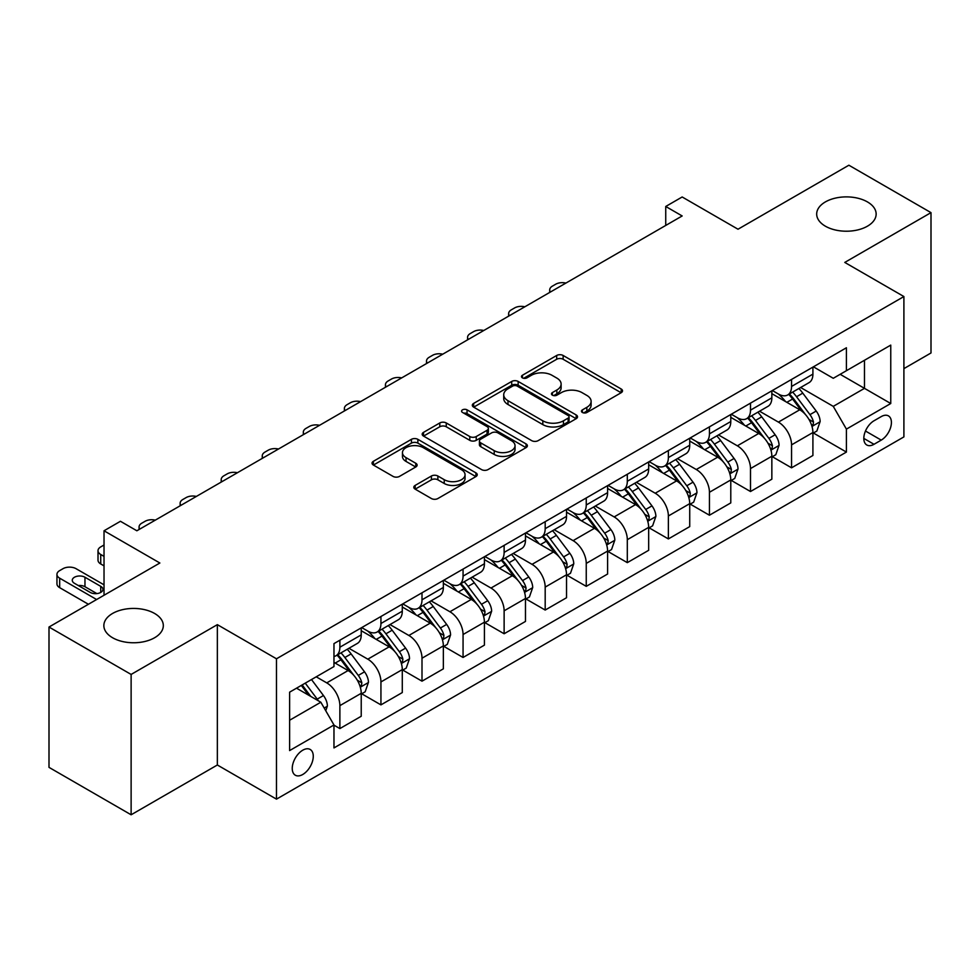 <?xml version="1.0" encoding="UTF-8"?>
<svg xmlns="http://www.w3.org/2000/svg" width="980" height="980" viewBox="0 0 980 980"><rect width="100%" height="100%" fill="white"/><g stroke="black" fill="none" stroke-linecap="round" stroke-linejoin="round"><path stroke-width="1.47" d="M582.402 412.482A3.197 1.838 0 0 0 586.91 412.482L621.173 392.711A4.557 2.634 0 0 0 622.508 390.849A4.557 2.634 0 0 0 621.173 388.987L563.133 355.471A4.557 2.634 0 0 0 556.689 355.471L522.426 375.254A3.197 1.838 0 0 0 521.495 376.553A3.197 1.838 0 0 0 522.426 377.863A3.197 1.838 0 0 0 526.934 377.863L531.368 375.303A14.59 8.428 0 0 1 552.01 375.303L556.848 378.096A14.59 8.428 0 0 1 561.124 384.05A14.59 8.428 0 0 1 556.848 390.003L552.414 392.563A3.197 1.838 0 0 0 551.483 393.874A3.197 1.838 0 0 0 552.414 395.173A3.197 1.838 0 0 0 556.922 395.173L561.356 392.613A14.59 8.428 0 0 1 581.998 392.613L586.836 395.406A14.59 8.428 0 0 1 591.112 401.359A14.59 8.428 0 0 1 586.836 407.325L582.402 409.885A3.197 1.838 0 0 0 581.459 411.184A3.197 1.838 0 0 0 582.402 412.482L582.402 409.885M154.607 613.468A29.731 17.162 0 0 0 122.206 609.744A29.731 17.162 0 0 0 103.856 625.595A29.731 17.162 0 0 0 112.565 637.735A29.731 17.162 0 0 0 144.967 641.459A29.731 17.162 0 0 0 163.317 625.595A29.731 17.162 0 0 0 154.607 613.468M867.435 201.917A29.731 17.162 0 0 0 835.034 198.193A29.731 17.162 0 0 0 816.683 214.057A29.731 17.162 0 0 0 825.393 226.196A29.731 17.162 0 0 0 857.794 229.908A29.731 17.162 0 0 0 876.145 214.057A29.731 17.162 0 0 0 867.435 201.917M302.759 774.482A14.872 8.587 120 0 0 312.473 761.374A14.872 8.587 120 0 0 310.195 749.467A14.872 8.587 120 0 0 302.759 750.202A14.872 8.587 120 0 0 293.045 763.31A14.872 8.587 120 0 0 295.323 775.217A14.872 8.587 120 0 0 302.759 774.482M415.14 485.419A4.557 2.634 0 0 0 413.805 487.281A4.557 2.634 0 0 0 415.14 489.13L431.421 498.538A4.557 2.634 0 0 0 437.864 498.538L475.913 476.574A4.557 2.634 0 0 0 477.248 474.712A4.557 2.634 0 0 0 475.913 472.85L417.872 439.334A4.557 2.634 0 0 0 411.429 439.334L373.38 461.31A4.557 2.634 0 0 0 372.045 463.173A4.557 2.634 0 0 0 373.38 465.035L393.054 476.39A4.557 2.634 0 0 0 399.497 476.39L415.777 466.982A4.557 2.634 0 0 0 417.113 465.12A4.557 2.634 0 0 0 415.777 463.258L406.026 457.623A12.201 7.044 0 0 1 402.449 452.65A12.201 7.044 0 0 1 409.983 446.145A12.201 7.044 0 0 1 423.274 447.664L461.482 469.726A12.201 7.044 0 0 1 465.059 474.712A12.201 7.044 0 0 1 457.525 481.217A12.201 7.044 0 0 1 444.234 479.685L437.864 476.011A4.557 2.634 0 0 0 431.421 476.011L415.14 485.419L415.14 489.13M903.903 368.627L931 352.971L931 212.636L848.876 165.216L738.014 229.222L682.166 196.98L665.739 206.474L682.166 215.955L136.869 530.78L120.442 521.287L104.027 530.78L104.027 595.252M131.124 674.436L131.124 814.784L217.352 765L217.352 624.652L131.124 674.436L49 627.029L159.863 563.01L104.027 530.78M217.352 624.652L276.483 658.793L903.903 296.548L903.903 436.896L276.483 799.141L276.483 658.793M931 212.636L844.772 262.42L903.903 296.548M531.699 440.645A4.557 2.634 0 0 0 538.143 440.645L576.191 418.68A4.557 2.634 0 0 0 577.526 416.819A4.557 2.634 0 0 0 576.191 414.957L518.151 381.441A4.557 2.634 0 0 0 511.707 381.441L473.659 403.405A4.557 2.634 0 0 0 472.323 405.267A4.557 2.634 0 0 0 473.659 407.129L531.699 440.645M463.81 413.18A3.197 1.838 0 0 1 467.043 413.621L467.043 409.836L526.052 443.903A4.557 2.634 0 0 1 527.387 445.765A4.557 2.634 0 0 1 526.052 447.627L488.003 469.591A4.557 2.634 0 0 1 481.56 469.591L423.519 436.076L423.519 432.364A4.557 2.634 0 0 0 422.184 434.226A4.557 2.634 0 0 0 423.519 436.076M423.519 432.364L439.8 422.956A4.557 2.634 0 0 1 446.255 422.956L469.788 436.541A4.557 2.634 0 0 0 476.231 436.541L487.036 430.306A4.557 2.634 0 0 0 488.371 428.444A4.557 2.634 0 0 0 487.036 426.582L462.536 412.445A3.197 1.838 0 0 1 461.592 411.135A3.197 1.838 0 0 1 463.565 409.432A3.197 1.838 0 0 1 467.043 409.836M131.124 814.784L49 767.365L49 627.029M881.228 416.61L874.001 420.775A14.406 8.318 120 0 0 864.593 433.466A14.406 8.318 120 0 0 866.81 445.006A14.406 8.318 120 0 0 874.001 444.295L881.228 440.118A14.406 8.318 120 0 0 890.636 427.427A14.406 8.318 120 0 0 888.431 415.888A14.406 8.318 120 0 0 881.228 416.61M813.4 366.814L833.27 378.292L846.414 370.71L846.414 347.765L333.972 643.615L333.972 666.572L289.615 692.174L289.615 750.582L333.972 724.98L333.972 747.924L846.414 452.074L846.414 429.118L833.27 406.369L800.611 387.504M846.414 370.71L890.759 345.107L890.759 403.515L846.414 429.118M217.352 765L276.483 799.141M665.739 206.474L665.739 225.437M840.166 374.311L864.483 388.349L864.483 360.273L890.759 345.107M833.27 406.369L864.483 388.349L890.759 403.515M289.615 720.239L320.827 702.219L296.524 688.193M333.972 725.176L339.876 728.581L339.876 705.637A18.583 10.731 -120 0 0 326.744 682.876L316.221 676.812M339.876 728.581L361.228 716.258L361.228 693.313A18.583 10.731 -120 0 0 348.096 670.553L333.972 662.394M361.718 693.779L380.938 704.877L380.938 681.933A18.583 10.731 -120 0 0 367.806 659.173L348.929 648.282M380.938 704.877L402.29 692.554L402.29 669.597A18.583 10.731 -120 0 0 389.158 646.849L361.228 630.728M402.78 670.075L422 681.173L422 658.217A18.583 10.731 -120 0 0 408.868 635.469L389.991 624.566M422 681.173L443.352 668.838L443.352 645.894A18.583 10.731 -120 0 0 430.22 623.133L402.29 607.012M443.842 646.371L463.062 657.47L463.062 634.513A18.583 10.731 -120 0 0 449.918 611.753L431.053 600.863M463.062 657.47L484.414 645.134L484.414 622.19A18.583 10.731 -120 0 0 471.282 599.429L443.352 583.308M484.904 622.668L504.124 633.754L504.124 610.81A18.583 10.731 -120 0 0 490.98 588.049L472.115 577.159M504.124 633.754L525.476 621.43L525.476 598.486A18.583 10.731 -120 0 0 512.332 575.726L484.414 559.605M525.966 598.952L545.186 610.05L545.186 587.106A18.583 10.731 -120 0 0 532.042 564.345L513.177 553.455M545.186 610.05L566.538 597.726L566.538 574.77A18.583 10.731 -120 0 0 553.394 552.022L525.476 535.901M567.028 575.248L586.248 586.346L586.248 563.402A18.583 10.731 -120 0 0 573.104 540.642L554.239 529.751M586.248 586.346L607.6 574.023L607.6 551.066A18.583 10.731 -120 0 0 594.456 528.306L566.538 512.185M608.09 551.544L627.31 562.643L627.31 539.686A18.583 10.731 -120 0 0 614.166 516.926L595.301 506.035M627.31 562.643L648.662 550.307L648.662 527.363A18.583 10.731 -120 0 0 635.518 504.602L607.6 488.481M649.152 527.84L668.372 538.927L668.372 515.982A18.583 10.731 -120 0 0 655.228 493.222L636.363 482.332M668.372 538.927L689.724 526.603L689.724 503.659A18.583 10.731 -120 0 0 676.58 480.898L648.662 464.777M690.214 504.124L709.434 515.223L709.434 492.279A18.583 10.731 -120 0 0 696.29 469.518L677.425 458.628M709.434 515.223L730.786 502.899L730.786 479.943A18.583 10.731 -120 0 0 717.642 457.195L689.724 441.074M731.276 480.421L750.496 491.519L750.496 468.575A18.583 10.731 -120 0 0 737.352 445.814L718.487 434.924M750.496 491.519L771.848 479.196L771.848 456.239A18.583 10.731 -120 0 0 758.704 433.479L730.786 417.358M772.338 456.717L791.558 467.815L791.558 444.859A18.583 10.731 -120 0 0 778.414 422.111L759.549 411.208M791.558 467.815L812.91 455.48L812.91 432.535A18.583 10.731 -120 0 0 799.766 409.775L771.848 393.654M772.338 390.53L778.414 394.034A18.583 10.731 -120 0 0 787.712 394.952A18.583 10.731 -120 0 0 791.558 386.451L791.558 379.432M731.276 414.234L737.352 417.737A18.583 10.731 -120 0 0 746.65 418.668A18.583 10.731 -120 0 0 750.496 410.155L750.496 403.135M690.214 437.938L696.29 441.453A18.583 10.731 -120 0 0 705.588 442.372A18.583 10.731 -120 0 0 709.434 433.858L709.434 426.839M649.152 461.641L655.228 465.157A18.583 10.731 -120 0 0 664.526 466.076A18.583 10.731 -120 0 0 668.372 457.574L668.372 450.555M608.09 485.357L614.166 488.861A18.583 10.731 -120 0 0 623.464 489.78A18.583 10.731 -120 0 0 627.31 481.278L627.31 474.259M567.028 509.061L573.104 512.565A18.583 10.731 -120 0 0 582.402 513.483A18.583 10.731 -120 0 0 586.248 504.982L586.248 497.963M525.966 532.765L532.042 536.28A18.583 10.731 -120 0 0 541.34 537.199A18.583 10.731 -120 0 0 545.186 528.686L545.186 521.666M484.904 556.469L490.98 559.984A18.583 10.731 -120 0 0 500.278 560.903A18.583 10.731 -120 0 0 504.124 552.402L504.124 545.382M443.842 580.185L449.918 583.688A18.583 10.731 -120 0 0 459.216 584.607A18.583 10.731 -120 0 0 463.062 576.105L463.062 569.086M402.78 603.888L408.868 607.392A18.583 10.731 -120 0 0 418.154 608.311A18.583 10.731 -120 0 0 422 599.809L422 592.79M361.718 627.592L367.806 631.096A18.583 10.731 -120 0 0 377.092 632.027A18.583 10.731 -120 0 0 380.938 623.513L380.938 616.494M813.4 433.013L846.414 452.074M787.712 394.952L809.064 382.629A18.583 10.731 -120 0 0 812.91 374.127L812.91 367.108M746.65 418.668L768.002 406.333A18.583 10.731 -120 0 0 771.848 397.831L771.848 390.812M705.588 442.372L726.939 430.036A18.583 10.731 -120 0 0 730.786 421.535L730.786 414.516M664.526 466.076L685.878 453.752A18.583 10.731 -120 0 0 689.724 445.238L689.724 438.219M623.464 489.78L644.816 477.456A18.583 10.731 -120 0 0 648.662 468.942L648.662 461.935M582.402 513.483L603.754 501.16A18.583 10.731 -120 0 0 607.6 492.658L607.6 485.639M541.34 537.199L562.692 524.864A18.583 10.731 -120 0 0 566.538 516.362L566.538 509.343M500.278 560.903L521.63 548.58A18.583 10.731 -120 0 0 525.476 540.066L525.476 533.047M459.216 584.607L480.568 572.283A18.583 10.731 -120 0 0 484.414 563.77L484.414 556.763M418.154 608.311L439.505 595.987A18.583 10.731 -120 0 0 443.352 587.486L443.352 580.466M377.092 632.027L398.444 619.691A18.583 10.731 -120 0 0 402.29 611.189L402.29 604.17M333.972 656.477A18.583 10.731 -120 0 0 336.03 655.73L357.382 643.407A18.583 10.731 -120 0 0 361.228 634.893L361.228 627.874M336.03 655.73A18.583 10.731 -120 0 0 339.876 647.217L339.876 640.21M320.827 702.219L333.972 724.98M583.676 412.935L586.836 411.11A14.59 8.428 0 0 0 591.112 405.157L591.112 401.359M561.124 384.05L561.124 387.847A14.59 8.428 0 0 1 556.848 393.801L553.688 395.626M621.112 392.747L563.133 359.268A4.557 2.634 0 0 0 556.689 359.268L523.7 378.317M576.13 418.705L518.151 385.238A4.557 2.634 0 0 0 511.707 385.238L473.72 407.166M568.13 418.117A3.197 1.838 0 0 0 569.062 416.819A3.197 1.838 0 0 0 568.13 415.508L517.183 386.096A3.197 1.838 0 0 0 512.675 386.096L507.995 388.803A14.59 8.428 0 0 0 503.72 394.756A14.59 8.428 0 0 0 507.995 400.71L542.822 420.812A14.59 8.428 0 0 0 563.451 420.812L568.13 418.117L568.13 421.915A3.197 1.838 0 0 0 569.062 420.604L569.062 416.819M503.72 394.756L503.72 398.554A14.59 8.428 0 0 0 507.995 404.507L507.995 400.71M568.13 421.915L563.451 424.61A14.59 8.428 0 0 1 542.822 424.61L507.995 404.507M423.58 436.112L439.8 426.753L439.8 422.956M488.371 428.444L488.371 432.241A4.557 2.634 0 0 1 487.036 434.103L476.231 440.339A4.557 2.634 0 0 1 469.788 440.339L446.255 426.753A4.557 2.634 0 0 0 439.8 426.753M467.043 413.621L525.99 447.664M494.214 450.653A12.201 7.044 0 0 0 507.505 452.172A12.201 7.044 0 0 0 515.039 445.667A12.201 7.044 0 0 0 511.462 440.694L497.999 432.915A4.557 2.634 0 0 0 491.556 432.915L480.751 439.15A4.557 2.634 0 0 0 479.416 441.012A4.557 2.634 0 0 0 480.751 442.874L494.214 450.653L494.214 454.438A12.201 7.044 0 0 0 507.505 455.97A12.201 7.044 0 0 0 515.039 449.465L515.039 445.667M479.416 441.012L479.416 444.81A4.557 2.634 0 0 0 480.751 446.672L480.751 442.874M494.214 454.438L480.751 446.672M465.059 474.712L465.059 478.497A12.201 7.044 0 0 1 457.525 485.014A12.201 7.044 0 0 1 444.234 483.483L437.864 479.808A4.557 2.634 0 0 0 431.421 479.808L415.189 489.167M402.449 452.65L402.449 456.447A12.201 7.044 0 0 0 406.026 461.421L406.026 457.623M415.716 467.019L406.026 461.421M475.851 476.611L417.872 443.132A4.557 2.634 0 0 0 411.429 443.132L373.441 465.059M812.91 433.295L816.855 431.016L820.138 421.535A12.311 7.105 -120 0 0 816.205 411.049L802.779 393.139A35.537 20.519 -120 0 0 798.908 388.497M785.556 401.567A35.537 20.519 -120 0 0 778.279 393.96M811.783 425.749L813.216 424.205L813.486 422.062A12.311 7.105 -120 0 0 809.958 414.65L796.544 396.741A35.537 20.519 -120 0 0 792.661 392.098M789.353 394.009A29.498 17.028 60 0 1 794.204 399.509L805.56 414.675M788.716 394.364A35.537 20.519 60 0 1 792.6 399.019L801.518 410.926M565.889 283.085A9.286 5.365 -0 0 0 555.697 284.225L552.414 286.123A9.286 5.365 -0 0 0 549.694 289.921A9.286 5.365 -0 0 0 550.429 292.016M771.848 456.999L775.793 454.72L779.076 445.238A12.311 7.105 -120 0 0 775.143 434.765L761.717 416.843A35.537 20.519 -120 0 0 757.846 412.2M744.494 425.283A35.537 20.519 -120 0 0 737.217 417.664M770.721 449.465L772.154 447.909L772.424 445.765A12.311 7.105 -120 0 0 768.896 438.366L755.482 420.445A35.537 20.519 -120 0 0 751.599 415.802M748.291 417.713A29.498 17.028 60 0 1 753.142 423.213L764.498 438.379M747.654 418.08A35.537 20.519 60 0 1 751.538 422.723L760.456 434.63M524.827 306.789A9.286 5.365 -0 0 0 514.635 307.928L511.352 309.827A9.286 5.365 -0 0 0 508.632 313.625A9.286 5.365 -0 0 0 509.367 315.719M730.786 480.702L734.731 478.436L738.014 468.942A12.311 7.105 -120 0 0 734.081 458.469L720.655 440.547A35.537 20.519 -120 0 0 716.784 435.904M703.432 448.987A35.537 20.519 -120 0 0 696.155 441.368M729.659 473.169L731.092 471.625L731.362 469.469A12.311 7.105 -120 0 0 727.834 462.07L714.42 444.148A35.537 20.519 -120 0 0 710.537 439.505M707.229 441.416A29.498 17.028 60 0 1 712.08 446.917L723.436 462.082M706.592 441.784A35.537 20.519 60 0 1 710.476 446.427L719.394 458.334M483.765 330.493A9.286 5.365 -0 0 0 473.573 331.644L470.29 333.543A9.286 5.365 -0 0 0 467.57 337.328A9.286 5.365 -0 0 0 468.305 339.423M689.724 504.418L693.668 502.14L696.952 492.658A12.311 7.105 -120 0 0 693.019 482.172L679.593 464.251A35.537 20.519 -120 0 0 675.722 459.608M662.37 472.691A35.537 20.519 -120 0 0 655.093 465.071M688.597 496.872L690.03 495.329L690.3 493.185A12.311 7.105 -120 0 0 686.784 485.774L673.358 467.864A35.537 20.519 -120 0 0 669.475 463.209M666.167 465.12A29.498 17.028 60 0 1 671.018 470.633L682.374 485.786M665.543 465.488A35.537 20.519 60 0 1 669.414 470.13L678.344 482.05M442.703 354.197A9.286 5.365 -0 0 0 432.511 355.348L429.228 357.247A9.286 5.365 -0 0 0 426.508 361.032A9.286 5.365 -0 0 0 427.243 363.127M648.662 528.122L652.607 525.844L655.889 516.362A12.311 7.105 -120 0 0 651.957 505.876L638.531 487.966A35.537 20.519 -120 0 0 634.66 483.312M621.308 496.395A35.537 20.519 -120 0 0 614.031 488.787M647.535 520.576L648.968 519.033L649.238 516.889A12.311 7.105 -120 0 0 645.722 509.478L632.296 491.568A35.537 20.519 -120 0 0 628.413 486.925M625.105 488.824A29.498 17.028 60 0 1 629.956 494.337L641.312 509.502M624.481 489.192A35.537 20.519 60 0 1 628.352 493.846L637.282 505.754M401.653 377.913A9.286 5.365 -0 0 0 391.449 379.052L388.166 380.951A9.286 5.365 -0 0 0 385.446 384.748A9.286 5.365 -0 0 0 386.181 386.83M607.6 551.826L611.545 549.547L614.827 540.066A12.311 7.105 -120 0 0 610.895 529.58L597.469 511.67A35.537 20.519 -120 0 0 593.598 507.028M580.246 520.111A35.537 20.519 -120 0 0 572.969 512.491M606.473 544.292L607.906 542.736L608.176 540.593A12.311 7.105 -120 0 0 604.66 533.193L591.234 515.272A35.537 20.519 -120 0 0 587.351 510.629M584.043 512.54A29.498 17.028 60 0 1 588.894 518.04L600.25 533.206M583.418 512.908A35.537 20.519 60 0 1 587.29 517.55L596.22 529.457M360.591 401.616A9.286 5.365 -0 0 0 350.387 402.755L347.104 404.654A9.286 5.365 -0 0 0 344.384 408.452A9.286 5.365 -0 0 0 345.119 410.547M566.538 575.529L570.483 573.263L573.766 563.77A12.311 7.105 -120 0 0 569.833 553.296L556.407 535.374A35.537 20.519 -120 0 0 552.536 530.731M539.184 543.814A35.537 20.519 -120 0 0 531.907 536.195M565.411 567.996L566.844 566.452L567.114 564.296A12.311 7.105 -120 0 0 563.598 556.897L550.172 538.976A35.537 20.519 -120 0 0 546.289 534.333M542.981 536.244A29.498 17.028 60 0 1 547.832 541.744L559.188 556.91M542.357 536.611A35.537 20.519 60 0 1 546.227 541.254L555.158 553.161M319.529 425.32A9.286 5.365 -0 0 0 309.325 426.471L306.042 428.358A9.286 5.365 -0 0 0 303.322 432.156A9.286 5.365 -0 0 0 304.057 434.25M525.476 599.246L529.421 596.967L532.704 587.486A12.311 7.105 -120 0 0 528.771 577L515.358 559.078A35.537 20.519 -120 0 0 511.474 554.435M498.122 567.518A35.537 20.519 -120 0 0 490.845 559.899M524.361 591.7L525.782 590.156L526.052 588.012A12.311 7.105 -120 0 0 522.536 580.601L509.11 562.679A35.537 20.519 -120 0 0 505.227 558.037M501.932 559.948A29.498 17.028 60 0 1 506.77 565.46L518.126 580.613M501.295 560.315A35.537 20.519 60 0 1 505.166 564.958L514.096 576.877M278.467 449.024A9.286 5.365 -0 0 0 268.263 450.175L264.98 452.074A9.286 5.365 -0 0 0 262.26 455.859A9.286 5.365 -0 0 0 262.995 457.954M484.414 622.949L488.359 620.671L491.642 611.189A12.311 7.105 -120 0 0 487.709 600.703L474.296 582.794A35.537 20.519 -120 0 0 470.412 578.139M457.06 591.222A35.537 20.519 -120 0 0 449.783 583.615M483.299 615.403L484.72 613.86L484.99 611.716A12.311 7.105 -120 0 0 481.474 604.305L468.048 586.395A35.537 20.519 -120 0 0 464.177 581.753M460.87 583.651A29.498 17.028 60 0 1 465.708 589.164L477.064 604.329M460.233 584.019A35.537 20.519 60 0 1 464.104 588.662L473.034 600.581M237.405 472.74A9.286 5.365 -0 0 0 227.201 473.879L223.918 475.778A9.286 5.365 -0 0 0 221.198 479.575A9.286 5.365 -0 0 0 221.933 481.658M443.352 646.653L447.297 644.375L450.579 634.893A12.311 7.105 -120 0 0 446.647 624.407L433.234 606.498A35.537 20.519 -120 0 0 429.35 601.855M415.998 614.926A35.537 20.519 -120 0 0 408.721 607.318M442.237 639.119L443.658 637.564L443.928 635.42A12.311 7.105 -120 0 0 440.412 628.021L426.986 610.099A35.537 20.519 -120 0 0 423.115 605.456M419.808 607.367A29.498 17.028 60 0 1 424.646 612.868L436.002 628.033M419.171 607.735A35.537 20.519 60 0 1 423.041 612.378L431.972 624.285M196.343 496.444A9.286 5.365 -0 0 0 186.151 497.583L182.856 499.482A9.286 5.365 -0 0 0 180.136 503.279A9.286 5.365 -0 0 0 180.871 505.374M402.29 670.357L406.235 668.091L409.518 658.597A12.311 7.105 -120 0 0 405.585 648.123L392.172 630.201A35.537 20.519 -120 0 0 388.288 625.559M374.936 638.642A35.537 20.519 -120 0 0 367.672 631.022M401.175 662.823L402.609 661.28L402.878 659.124A12.311 7.105 -120 0 0 399.35 651.725L385.924 633.803A35.537 20.519 -120 0 0 382.053 629.16M378.746 631.071A29.498 17.028 60 0 1 383.584 636.571L394.94 651.737M378.109 631.439A35.537 20.519 60 0 1 381.98 636.081L390.91 647.988M155.281 520.147A9.286 5.365 -0 0 0 145.089 521.299L141.794 523.185A9.286 5.365 -0 0 0 139.074 526.983A9.286 5.365 -0 0 0 139.809 529.077M361.228 694.073L365.173 691.794L368.455 682.313A12.311 7.105 -120 0 0 364.523 671.827L351.11 653.905A35.537 20.519 -120 0 0 347.226 649.262M104.027 556.383L100.732 554.484L100.732 563.966A9.286 5.365 180 0 1 98.012 560.168L98.012 550.687A9.286 5.365 -0 0 0 100.732 554.484M104.027 565.864L100.732 563.966M360.113 686.527L361.547 684.983L361.816 682.827A12.311 7.105 -120 0 0 358.288 675.428L344.862 657.507A35.537 20.519 -120 0 0 340.991 652.864M337.684 654.775A29.498 17.028 60 0 1 342.522 660.287L353.878 675.441M337.046 655.142A35.537 20.519 60 0 1 340.918 659.785L349.848 671.704M104.027 545.003L100.732 546.901A9.286 5.365 -0 0 0 98.012 550.687M325.752 710.757L327.394 706.017A12.311 7.105 -120 0 0 323.461 695.53L311.493 679.544M96.628 599.527L59.682 578.188A9.286 5.365 -0 0 1 56.95 574.39A9.286 5.365 -0 0 1 59.682 570.605L62.965 568.706A9.286 5.365 -0 0 1 76.097 568.706L104.027 584.827M88.421 604.268L59.682 587.669A9.286 5.365 180 0 1 56.95 583.884L56.95 574.39M96.873 593.598L84.966 586.726A7.436 4.288 0 0 0 78.326 585.538M318.341 700.786A12.311 7.105 -120 0 0 317.226 699.132L305.246 683.146M302.159 684.922L310.77 696.413M301.301 685.424L308.602 695.163M74.456 583.308L90.221 592.41A7.436 4.288 -0 0 0 98.331 593.341A7.436 4.288 -0 0 0 102.912 589.384A7.436 4.288 -0 0 0 100.732 586.346L84.966 577.245A7.436 4.288 -0 0 0 76.869 576.313A7.436 4.288 -0 0 0 72.275 580.27A7.436 4.288 -0 0 0 74.456 583.308M326.744 682.876L348.096 670.553M367.806 659.173L389.158 646.849M408.868 635.469L430.22 623.133M449.918 611.753L471.282 599.429M490.98 588.049L512.332 575.726M532.042 564.345L553.394 552.022M573.104 540.642L594.456 528.306M614.166 516.926L635.518 504.602M655.228 493.222L676.58 480.898M696.29 469.518L717.642 457.195M737.352 445.814L758.704 433.479M778.414 422.111L799.766 409.775M791.558 386.451L812.91 374.127M791.558 444.859L812.91 432.535M750.496 468.575L771.848 456.239M750.496 410.155L771.848 397.831M709.434 492.279L730.786 479.943M709.434 433.858L730.786 421.535M668.372 515.982L689.724 503.659M668.372 457.574L689.724 445.238M627.31 539.686L648.662 527.363M627.31 481.278L648.662 468.942M586.248 563.402L607.6 551.066M586.248 504.982L607.6 492.658M545.186 587.106L566.538 574.77M545.186 528.686L566.538 516.362M504.124 610.81L525.476 598.486M504.124 552.402L525.476 540.066M463.062 634.513L484.414 622.19M463.062 576.105L484.414 563.77M422 658.217L443.352 645.894M422 599.809L443.352 587.486M380.938 681.933L402.29 669.597M380.938 623.513L402.29 611.189M339.876 705.637L361.228 693.313M339.876 647.217L361.228 634.893M865.487 431.029L881.228 440.118M863.821 438.415L874.001 444.295M586.836 411.11L586.836 407.325M552.414 395.173L552.414 392.563M556.848 393.801L556.848 390.003M522.426 377.863L522.426 375.254M556.689 359.268L556.689 355.471M563.133 359.268L563.133 355.471M621.173 392.711L621.173 388.987M473.659 407.129L473.659 403.405M511.707 385.238L511.707 381.441M518.151 385.238L518.151 381.441M576.191 418.68L576.191 414.957M542.822 424.61L542.822 420.812M563.451 424.61L563.451 420.812M446.255 426.753L446.255 422.956M469.788 440.339L469.788 436.541M476.231 440.339L476.231 436.541M487.036 434.103L487.036 430.306M526.052 447.627L526.052 443.903M431.421 479.808L431.421 476.011M437.864 479.808L437.864 476.011M444.234 483.483L444.234 479.685M415.777 466.982L415.777 463.258M373.38 465.035L373.38 461.31M411.429 443.132L411.429 439.334M417.872 443.132L417.872 439.334M475.913 476.574L475.913 472.85M811.991 426.435L820.052 421.768M796.544 396.741L802.779 393.139M786.867 402.327L792.6 399.019M809.958 414.65L816.205 411.049M808.99 419.465L813.486 422.062M770.929 450.139L778.99 445.484M755.482 420.445L761.717 416.843M745.805 426.031L751.538 422.723M768.896 438.366L775.143 434.765M767.928 443.168L772.424 445.765M729.867 473.842L737.928 469.187M714.42 444.148L720.655 440.547M704.742 449.734L710.476 446.427M727.834 462.07L734.081 458.469M726.866 466.872L731.362 469.469M688.805 497.546L696.866 492.891M673.358 467.864L679.593 464.251M663.681 473.45L669.414 470.13M686.784 485.774L693.019 482.172M685.804 490.588L690.3 493.185M647.743 521.25L655.804 516.595M632.296 491.568L638.531 487.966M622.619 497.154L628.352 493.846M645.722 509.478L651.957 505.876M644.742 514.292L649.238 516.889M606.681 544.966L614.742 540.311M591.234 515.272L597.469 511.67M581.557 520.858L587.29 517.55M604.66 533.193L610.895 529.58M603.68 537.995L608.176 540.593M565.619 568.67L573.68 564.015M550.172 538.976L556.407 535.374M540.495 544.562L546.227 541.254M563.598 556.897L569.833 553.296M562.618 561.699L567.114 564.296M524.557 592.373L532.618 587.718M509.11 562.679L515.358 559.078M499.433 568.278L505.166 564.958M522.536 580.601L528.771 577M521.556 585.403L526.052 588.012M483.495 616.077L491.556 611.422M468.048 586.395L474.296 582.794M458.371 591.981L464.104 588.662M481.474 604.305L487.709 600.703M480.494 609.119L484.99 611.716M442.433 639.793L450.494 635.138M426.986 610.099L433.234 606.498M417.309 615.685L423.041 612.378M440.412 628.021L446.647 624.407M439.432 632.823L443.928 635.42M401.371 663.497L409.432 658.842M385.924 633.803L392.172 630.201M376.247 639.389L381.98 636.081M399.35 651.725L405.585 648.123M398.37 656.527L402.878 659.124M360.309 687.201L368.382 682.545M344.862 657.507L351.11 653.905M335.185 663.105L340.918 659.785M358.288 675.428L364.523 671.827M357.308 680.23L361.816 682.827M59.682 578.188L59.682 587.669M324.196 708.05L327.32 706.249M317.226 699.132L323.461 695.53M84.966 586.726L84.966 577.245M100.732 592.41L100.732 586.346M549.694 289.921L549.694 292.432M508.632 313.625L508.632 316.136M467.57 337.328L467.57 339.852M426.508 361.032L426.508 363.555M385.446 384.748L385.446 387.259M344.384 408.452L344.384 410.963M303.322 432.156L303.322 434.679M262.26 455.859L262.26 458.383M221.198 479.575L221.198 482.087M180.136 503.279L180.136 505.79M139.074 526.983L139.074 529.506"/></g></svg>
